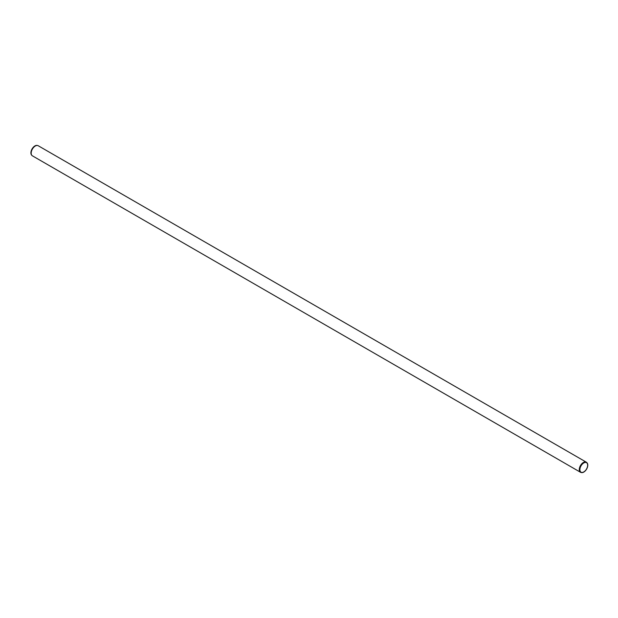 <?xml version="1.0" encoding="UTF-8"?>
<svg xmlns="http://www.w3.org/2000/svg" width="618" height="618" viewBox="0 0 618 618"><rect width="100%" height="100%" fill="white"/><g stroke="black" fill="none" stroke-linecap="round" stroke-linejoin="round"><path stroke-width="0.93" d="M579.761 469.757A5.678 3.275 -60 0 1 582.596 463.693A5.678 3.275 -60 0 1 587.1 462.928A5.678 3.275 -60 0 1 586.613 469.077A5.678 3.275 -60 0 1 581.53 472.577A5.678 3.275 -60 0 1 579.761 469.757M579.893 469.688A5.492 3.175 -60 0 1 582.287 464.157A5.492 3.175 -60 0 1 586.521 462.681A5.492 3.175 -60 0 1 586.521 469.031A5.492 3.175 -60 0 1 581.028 472.198A5.492 3.175 -60 0 1 579.893 469.688M581.314 472.523A5.825 3.36 -60 0 1 581.082 472.492A5.825 3.36 -60 0 1 580.48 472.26A5.825 3.36 -60 0 1 579.275 469.595A5.825 3.36 -60 0 1 581.816 463.739A5.825 3.36 -60 0 1 586.304 462.179A5.825 3.36 -60 0 1 586.799 462.588A5.825 3.36 -60 0 1 586.945 462.766M580.48 472.26L32.383 155.821A5.825 3.36 -60 0 1 31.889 155.412A5.825 3.36 -60 0 1 31.178 153.156A5.825 3.36 -60 0 1 33.364 147.694A5.825 3.36 -60 0 1 37.605 145.508A5.825 3.36 -60 0 1 38.208 145.74L586.304 462.179M31.742 155.234A5.678 3.275 -60 0 1 31.588 155.072A5.678 3.275 -60 0 1 30.9 152.878A5.678 3.275 -60 0 1 33.032 147.555A5.678 3.275 -60 0 1 37.165 145.423A5.678 3.275 -60 0 1 37.374 145.477M581.53 472.577L581.082 472.492M37.165 145.423L37.605 145.508"/></g></svg>
